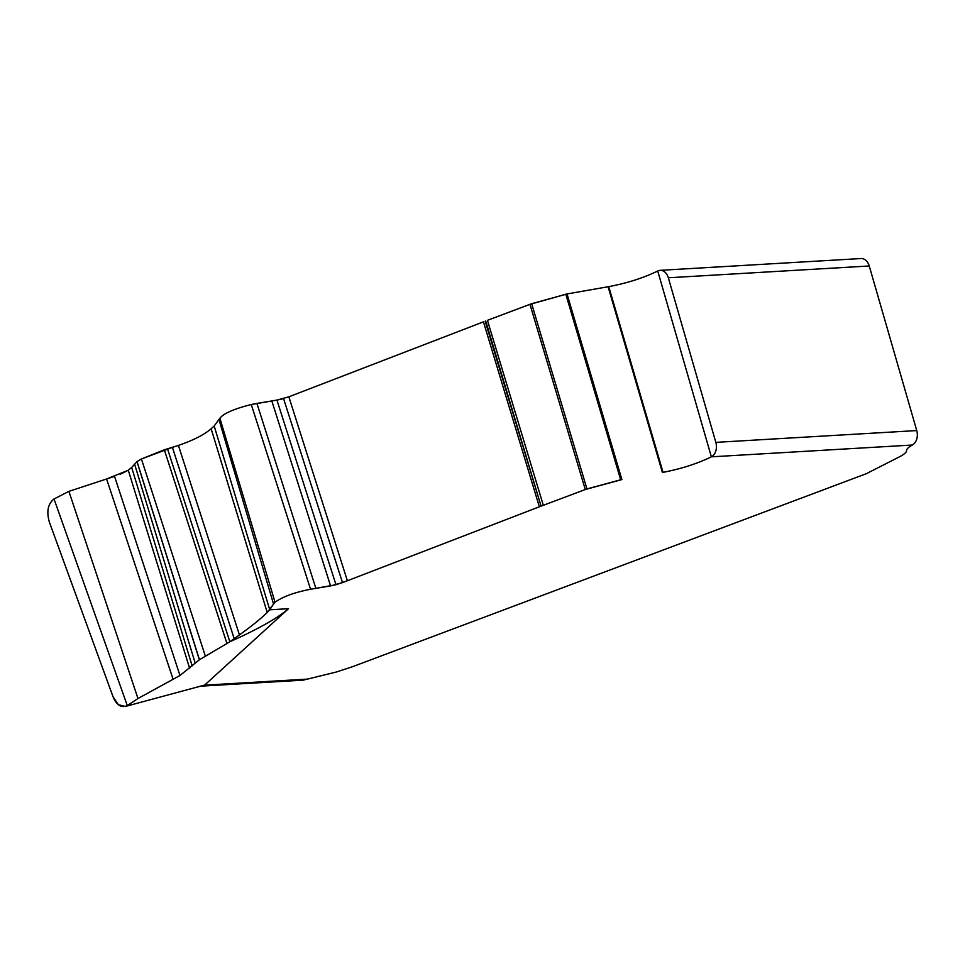 <?xml version="1.0" encoding="UTF-8"?>
<svg xmlns="http://www.w3.org/2000/svg" width="965" height="965" viewBox="0 0 965 965"><rect width="100%" height="100%" fill="white"/><g stroke="black" fill="none" stroke-linecap="round" stroke-linejoin="round"><path stroke-width="1.45" d="M137.971 698.527L127.296 705.596L137.971 698.527L179.985 675.488L199.369 659.783L179.985 675.488L137.971 698.527L68.901 491.366L54.028 498.965C47.924 503.814 46.356 511.51 49.36 522.053L113.086 696.839L118.333 704.679L125.305 706.464L204.725 685.041L288.499 608.698L269.754 609.796L267.221 612.486C261.069 618.529 251.805 626.008 239.429 634.922L234.193 638.661L172.397 447.374L141.421 458.978L137.018 461.572L141.421 458.978L205.376 656.236L229.863 641.785L226.932 643.51L164.34 449.799L141.421 458.978M173.145 679.42L106.584 478.978L68.901 491.366L54.028 498.965C47.924 503.814 46.356 511.51 49.36 522.053L113.086 696.839C116.669 705.282 121.397 708.201 127.296 705.596L54.028 498.965M114.642 476.324L106.584 478.978L128.285 470.232L131.674 467.47L128.285 470.232L120.13 474.322M192.144 665.862L131.674 467.47L137.018 461.572L131.674 467.47M195.099 662.822L134.63 464.213M199.369 659.783L136.97 461.62M199.466 659.722L205.376 656.236L199.466 659.722L137.018 461.572M288.499 608.698C278.029 617.902 258.487 628.927 229.863 641.785L239.429 634.922C251.805 626.008 261.069 618.529 267.221 612.486L273.541 604.066L269.754 609.796L214.182 426.011L219.899 418.243C223.639 413.418 234.097 408.846 251.274 404.516L276.931 400.089L288.849 396.808L483.429 321.84M172.397 447.374L178.416 445.408C193 440.438 203.917 434.889 211.142 428.762L214.182 426.011L211.142 428.762C203.917 434.889 193 440.438 178.416 445.408L164.34 449.799M529.954 304.337L487.434 320.32L531.643 303.71L567.022 293.951L529.954 304.337L585.273 489.532L539.351 506.794L541.063 506.143L485.166 321.176M662.388 472.464L663.051 472.343C681.194 468.857 697.297 463.683 711.362 456.831C697.297 463.683 681.194 468.857 663.051 472.343L662.388 472.464L608.095 286.75L608.758 286.629L567.022 293.951L621.882 479.569L585.273 489.532L586.949 488.917L531.643 303.71M608.758 286.629C627.093 283.179 643.414 277.968 657.732 270.996C643.414 277.968 627.093 283.179 608.758 286.629L663.051 472.343M202.059 686.091L303.07 680.156L336.158 672.062L352.49 666.719L866.341 473.682L898.982 457.072A28.25 5.886 163.9 0 0 906.569 450.571A28.25 5.886 -16.1 0 1 912.371 445.022L914.06 443.731A11.303 8.13 86.6 0 0 916.75 430.571L715.837 442.368L668.335 277.787L715.837 442.368A11.303 8.13 -93.4 0 1 711.362 456.831A11.303 8.13 -93.4 0 0 715.837 442.368M315.869 588.361L330.573 585.912L342.491 582.631L539.351 506.794L483.441 321.84L288.849 396.808L347.376 580.749L335.977 584.742L310.561 589.241C294.53 592.377 282.685 596.708 275.025 602.22L273.541 604.066L275.025 602.22C282.685 596.708 294.53 592.377 310.561 589.241L315.869 588.361L256.919 403.418L251.274 404.516C234.097 408.846 223.639 413.418 219.899 418.243L214.182 426.011M125.305 706.464L204.725 685.041M860.623 258.572A11.303 8.13 86.6 0 1 861.033 258.536A11.303 8.13 86.6 0 1 869.248 265.978L916.75 430.571M668.335 277.787A11.303 8.13 -93.4 0 0 660.132 270.333A11.303 8.13 -93.4 0 0 657.732 270.996A11.303 8.13 -93.4 0 1 668.335 277.787L869.248 265.978M586.949 488.917L620.664 479.786L565.792 294.18M541.063 506.143L485.709 320.971M330.573 585.912L271.816 400.945L256.919 403.418M620.664 479.786L621.882 479.569M608.095 286.75L567.034 293.951M342.491 582.631L283.553 398.581L281.068 399.233M278.945 399.715L271.816 400.945M106.584 478.978L68.901 491.366M205.376 656.236L226.932 643.51M167.524 448.87L229.863 641.785L234.193 638.661M347.376 580.749L539.351 506.794M541.618 505.937L585.273 489.532M179.985 675.488L114.545 476.36M189.671 668.395L128.285 470.232M239.429 634.922L178.416 445.408M267.221 612.486L211.142 428.762M307.992 679.083L204.532 685.162M657.732 270.996L711.362 456.831L912.371 445.022M543.319 505.298L487.434 320.32M335.977 584.742L276.931 400.089M310.561 589.241L251.274 404.516M275.025 602.22L219.899 418.243M273.541 604.066L219.067 419.956M861.033 258.536L660.132 270.333"/></g></svg>
